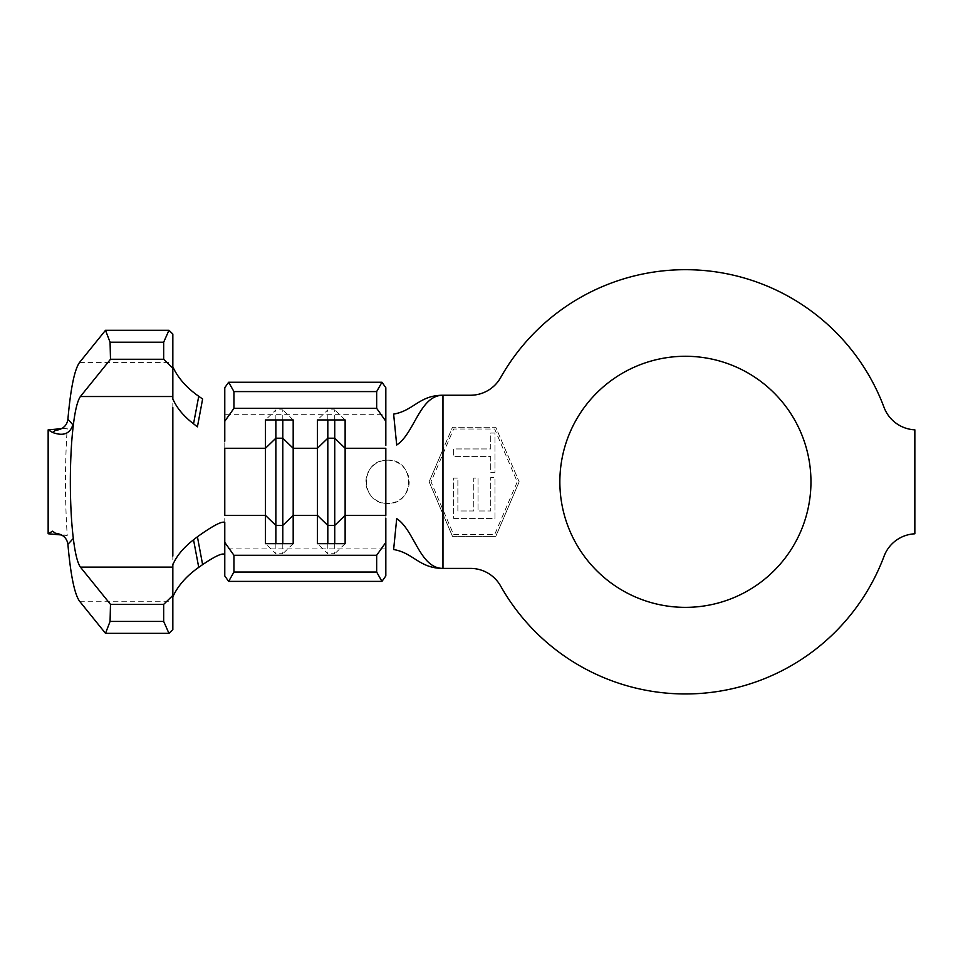 <?xml version="1.0" encoding="UTF-8"?>
<svg xmlns="http://www.w3.org/2000/svg" width="963" height="963" viewBox="0 0 963 963"><rect width="100%" height="100%" fill="white"/><g stroke="black" fill="none" stroke-linecap="round" stroke-linejoin="round"><path stroke-width="0.72" stroke-dasharray="4.82 3.61" d="M685.403 356.274A125.551 125.551 0 0 0 559.852 481.813A125.551 125.551 0 0 0 685.403 607.364A125.551 125.551 0 0 0 810.954 481.813A125.551 125.551 0 0 0 685.403 356.274M442.968 514.146L442.968 568.399L470.462 568.399A34.632 34.632 0 0 1 500.628 586.022A212.125 212.125 0 0 0 884.046 556.253A34.632 34.632 0 0 1 914.85 533.803L914.85 429.835A34.632 34.632 0 0 1 884.046 407.385A212.125 212.125 0 0 0 500.628 377.616A34.632 34.632 0 0 1 470.462 395.239L442.968 395.239L442.968 449.492L452.49 427.271L495.789 427.271L519.165 481.813L495.789 536.367L452.49 536.367L429.113 481.813L442.968 449.492M453.633 518.395L494.982 518.395L494.982 477.576L490.745 477.576L490.745 510.98L478.021 510.98L478.021 478.105L473.784 478.105L473.784 510.98L457.882 510.98L457.882 478.105L453.633 478.105L453.633 518.395L494.982 518.395L494.982 477.576L490.745 477.576L490.745 510.98L478.021 510.98L478.021 478.105L473.784 478.105L473.784 510.98L457.882 510.98L457.882 478.105L453.633 478.105L453.633 518.395M442.968 453.886L453.633 429.004L494.645 429.004L517.275 481.813L494.645 534.634L453.633 534.634L431.003 481.813L453.633 429.004L494.645 429.004L517.275 481.813L494.645 534.634L453.633 534.634L431.003 481.813L442.968 453.886L442.968 509.752M490.745 456.378L490.745 472.279L494.982 472.279L494.982 433.049L490.745 433.049L490.745 448.951L453.633 448.951L453.633 456.378L490.745 456.378L490.745 472.279L494.982 472.279L494.982 433.049L490.745 433.049L490.745 448.951L453.633 448.951L453.633 456.378L490.745 456.378M385.826 412.26L385.826 387.692M385.826 551.378L385.826 575.934M224.776 409.106L224.776 387.692M224.776 575.934L224.776 554.532M385.826 460.242L387.68 460.17C415.426 458.954 415.438 504.66 387.68 503.468L385.826 503.396C360.054 502.698 360.054 460.94 385.826 460.242L385.826 414.716L224.776 414.716L224.776 548.922L385.826 548.922L385.826 503.396M172.834 377.917L172.834 585.721M172.834 399.031L172.834 334.065M172.834 564.607L172.834 629.573M55.469 430.389L67.229 428.138C64.894 463.925 64.894 499.713 67.229 535.5L55.469 533.249M48.15 533.767L48.15 429.871M67.229 428.138L61.692 428.643M67.229 535.5L61.704 534.995M327.817 543.674L327.817 553.749L317.429 543.674M334.739 543.674L334.739 553.749L327.817 553.749M345.127 543.674L334.739 553.749M327.817 419.952L327.817 409.889L317.429 419.952M334.739 419.952L334.739 409.889L327.817 409.889M345.127 419.952L334.739 409.889M275.863 543.674L275.863 553.749L265.475 543.674M282.797 543.674L282.797 553.749L275.863 553.749M293.185 543.674L282.797 553.749M275.863 419.952L275.863 409.889L265.475 419.952M282.797 419.952L282.797 409.889L275.863 409.889M293.185 419.952L282.797 409.889M519.165 481.813L495.789 536.367L452.49 536.367L429.113 481.813L452.49 427.271L495.789 427.271L519.165 481.813M387.68 460.17A21.643 21.643 0 0 1 409.203 481.813A21.643 21.643 0 0 1 387.68 503.468M386.825 503.456A21.643 21.643 0 0 1 365.916 481.813A21.643 21.643 0 0 1 386.825 460.182M79.58 601.237L172.834 601.237M79.58 362.401L172.834 362.401"/><path stroke-width="1.44" d="M685.403 356.274A125.551 125.551 0 0 0 559.852 481.813A125.551 125.551 0 0 0 685.403 607.364A125.551 125.551 0 0 0 810.954 481.813A125.551 125.551 0 0 0 685.403 356.274M685.403 269.688A212.125 212.125 0 0 0 500.628 377.616A34.632 34.632 0 0 1 470.462 395.239L442.968 395.239L442.968 568.399L470.462 568.399A34.632 34.632 0 0 1 500.628 586.022A212.125 212.125 0 0 0 884.046 556.253A34.632 34.632 0 0 1 914.85 533.803L914.85 429.835A34.632 34.632 0 0 1 884.046 407.385A212.125 212.125 0 0 0 685.403 269.688M172.834 595.459L172.834 629.573L168.958 633.341L163.674 621.424L163.674 604.367L172.834 595.459L172.834 564.607L174.11 561.995C178.107 554.122 184.583 546.731 193.539 539.822L197.415 536.788C212.703 525.834 221.815 521.031 224.776 522.379L224.776 542.386L233.937 555.29L376.665 555.29L385.826 542.386L385.826 575.934L381.95 581.387L376.665 572.058L376.665 555.29M385.826 518.238L385.826 542.386M334.739 419.952L334.739 438.201L327.817 438.201L327.817 525.437L334.739 525.437L345.127 515.374L345.127 543.674L317.429 543.674L317.429 419.952L345.127 419.952L345.127 515.374L385.826 515.374L385.826 448.264L345.127 448.264L334.739 438.201L334.739 543.674M327.817 419.952L327.817 438.201L317.429 448.264L293.185 448.264L282.797 438.201L282.797 525.437L293.185 515.374L293.185 543.674L265.475 543.674L265.475 419.952L293.185 419.952L293.185 515.374L317.429 515.374L327.817 525.437L327.817 543.674M282.797 419.952L282.797 438.201L275.863 438.201L265.475 448.264L224.776 448.264L224.776 515.374L265.475 515.374L275.863 525.437L275.863 543.674M393.626 414.102L396.708 445.002C414.511 433.446 419.712 395.239 442.968 395.239C419.23 395.239 413.512 410.78 393.626 414.102M396.708 518.636L393.626 549.536C413.512 552.858 419.23 568.399 442.968 568.399C419.712 568.399 414.511 530.192 396.708 518.636M67.904 419.302C70.648 388.366 74.536 369.395 79.58 362.401L105.509 330.297L110.071 342.214L110.492 359.271L80.41 396.515C76.426 402.233 73.489 417.882 71.587 443.474C69.926 469.041 69.926 494.597 71.587 520.164C73.489 545.756 76.426 561.405 80.41 567.123L110.492 604.367L110.071 621.424L105.509 633.341L79.58 601.237C74.536 594.231 70.648 575.272 67.904 544.336C66.929 537.908 62.776 534.212 55.469 533.249L52.58 531.191L48.15 533.767L48.15 429.871L52.58 432.447L55.469 430.389C62.776 429.426 66.916 425.73 67.904 419.302L72.887 424.743C69.986 433.868 63.221 436.432 52.58 432.447M72.887 538.895L67.904 544.336M224.776 421.252L224.776 387.692L228.652 382.251L233.937 391.58L233.937 408.348L224.776 421.252L224.776 441.259M233.937 555.29L233.937 572.058L228.652 581.387L224.776 575.934L224.776 542.386M228.652 382.251L381.95 382.251L385.826 387.692L385.826 445.388M228.652 581.387L381.95 581.387M233.937 572.058L376.665 572.058M233.937 408.348L376.665 408.348L376.665 391.58L381.95 382.251M385.826 421.252L376.665 408.348M233.937 391.58L376.665 391.58M172.834 366.927L174.351 369.9C179.6 379.783 187.725 388.571 198.739 396.275L202.615 399.019L197.415 426.838L193.539 423.816C184.595 416.919 178.119 409.528 174.11 401.643L172.834 399.031L172.834 368.179L163.674 359.271L163.674 342.214L168.958 330.297L172.834 334.065L172.834 368.179M172.834 556.036L172.834 407.602M198.739 396.275L193.539 423.816M224.776 554.532C222.718 552.654 215.327 556.024 202.615 564.619L198.739 567.363C187.761 575.043 179.624 583.831 174.351 593.738L172.834 596.711M202.615 564.619L197.415 536.788M193.539 539.822L198.739 567.363M105.509 633.341L168.958 633.341M110.071 621.424L163.674 621.424M110.492 604.367L163.674 604.367M110.492 359.271L163.674 359.271M110.071 342.214L163.674 342.214M105.509 330.297L168.958 330.297M61.692 428.643L48.15 429.871M61.704 534.995L48.15 533.767M275.863 419.952L275.863 525.437L282.797 525.437L282.797 543.674M80.41 567.123L172.834 567.123M80.41 396.515L172.834 396.515"/></g></svg>
